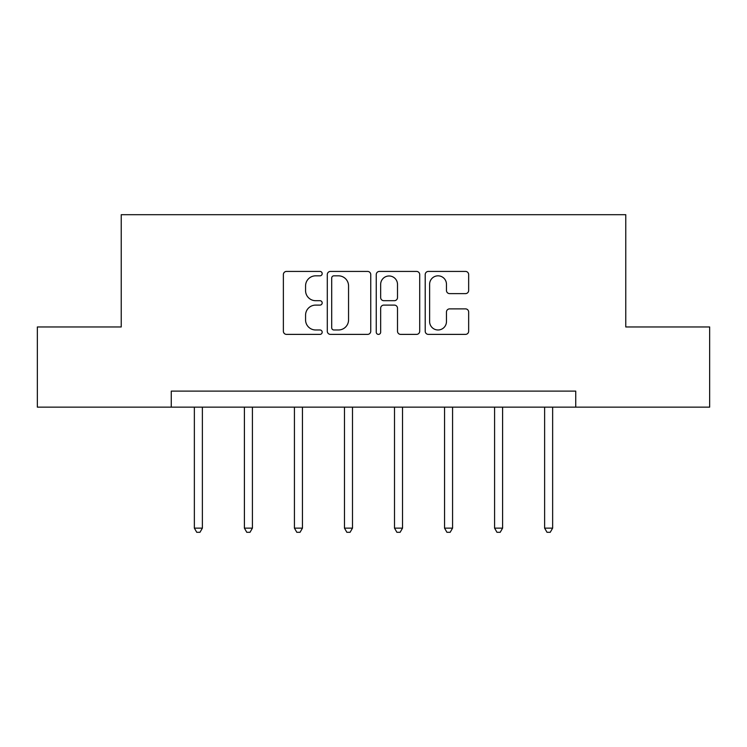 <?xml version="1.0" encoding="UTF-8"?>
<svg xmlns="http://www.w3.org/2000/svg" width="747" height="747" viewBox="0 0 747 747"><rect width="100%" height="100%" fill="white"/><g stroke="black" fill="none" stroke-linecap="round" stroke-linejoin="round"><path stroke-width="1.12" d="M322.181 273.626A2.204 2.204 0 0 0 319.977 271.422L286.521 271.422A3.147 3.147 0 0 0 283.374 274.569L283.374 331.238A3.147 3.147 0 0 0 286.521 334.385L319.977 334.385A2.204 2.204 0 0 0 322.181 332.182A2.204 2.204 0 0 0 319.977 329.978L315.645 329.978A10.075 10.075 0 0 1 305.57 319.903L305.57 315.178A10.075 10.075 0 0 1 315.645 305.103L319.977 305.103A2.204 2.204 0 0 0 322.181 302.899A2.204 2.204 0 0 0 319.977 300.696L315.645 300.696A10.075 10.075 0 0 1 305.57 290.62L305.57 285.905A10.075 10.075 0 0 1 315.645 275.83L319.977 275.83A2.204 2.204 0 0 0 322.181 273.626M465.512 293.618A3.147 3.147 0 0 0 468.658 290.462L468.658 274.569A3.147 3.147 0 0 0 465.512 271.422L428.358 271.422A3.147 3.147 0 0 0 425.211 274.569L425.211 331.238A3.147 3.147 0 0 0 428.358 334.385L465.512 334.385A3.147 3.147 0 0 0 468.658 331.238L468.658 312.031A3.147 3.147 0 0 0 465.512 308.885L449.61 308.885A3.147 3.147 0 0 0 446.463 312.031L446.463 321.555A8.422 8.422 0 0 1 438.041 329.978A8.422 8.422 0 0 1 429.618 321.555L429.618 284.252A8.422 8.422 0 0 1 438.041 275.83A8.422 8.422 0 0 1 446.463 284.252L446.463 290.462A3.147 3.147 0 0 0 449.61 293.618L465.512 293.618M171.268 407.143L37.35 407.143L37.35 326.962L121.229 326.962L121.229 214.697L625.771 214.697L625.771 326.962L709.65 326.962L709.65 407.143L575.732 407.143L575.732 391.111L171.268 391.111L171.268 407.143L575.732 407.143M370.745 274.569A3.147 3.147 0 0 0 367.599 271.422L330.445 271.422A3.147 3.147 0 0 0 327.298 274.569L327.298 331.238A3.147 3.147 0 0 0 330.445 334.385L367.599 334.385A3.147 3.147 0 0 0 370.745 331.238L370.745 274.569M379.401 271.422L416.555 271.422A3.147 3.147 0 0 1 419.702 274.569L419.702 331.238A3.147 3.147 0 0 1 416.555 334.385L400.653 334.385A3.147 3.147 0 0 1 397.507 331.238L397.507 308.259A3.147 3.147 0 0 0 394.36 305.103L383.809 305.103A3.147 3.147 0 0 0 380.662 308.259L380.662 332.182A2.204 2.204 0 0 1 378.458 334.385A2.204 2.204 0 0 1 376.255 332.182L376.255 274.569A3.147 3.147 0 0 1 379.401 271.422M333.909 275.83A2.204 2.204 0 0 0 331.705 278.033L331.705 327.774A2.204 2.204 0 0 0 333.909 329.978L338.475 329.978A10.075 10.075 0 0 0 348.55 319.903L348.55 285.905A10.075 10.075 0 0 0 338.475 275.83L333.909 275.83M397.507 284.402A8.422 8.422 0 0 0 389.084 275.979A8.422 8.422 0 0 0 380.662 284.402L380.662 297.549A3.147 3.147 0 0 0 383.809 300.696L394.36 300.696A3.147 3.147 0 0 0 397.507 297.549L397.507 284.402M194.36 407.143L194.36 528.138L202.381 528.138L202.381 407.143M202.381 528.138L199.972 532.303L196.769 532.303L194.36 528.138M244.4 407.143L244.4 528.138L252.411 528.138L252.411 407.143M252.411 528.138L250.012 532.303L246.799 532.303L244.4 528.138M294.43 407.143L294.43 528.138L302.451 528.138L302.451 407.143M302.451 528.138L300.051 532.303L296.839 532.303L294.43 528.138M344.47 407.143L344.47 528.138L352.491 528.138L352.491 407.143M352.491 528.138L350.082 532.303L346.879 532.303L344.47 528.138M394.509 407.143L394.509 528.138L402.53 528.138L402.53 407.143M402.53 528.138L400.121 532.303L396.918 532.303L394.509 528.138M444.549 407.143L444.549 528.138L452.57 528.138L452.57 407.143M452.57 528.138L450.161 532.303L446.949 532.303L444.549 528.138M494.589 407.143L494.589 528.138L502.6 528.138L502.6 407.143M502.6 528.138L500.201 532.303L496.988 532.303L494.589 528.138M544.619 407.143L544.619 528.138L552.64 528.138L552.64 407.143M552.64 528.138L550.231 532.303L547.028 532.303L544.619 528.138"/></g></svg>
